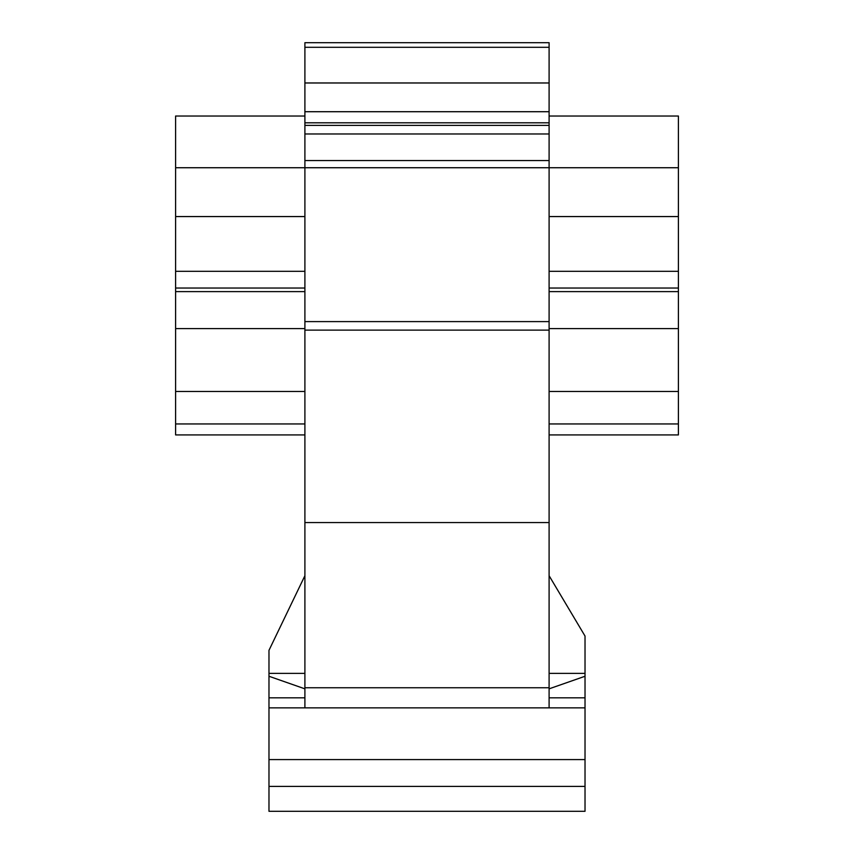 <?xml version="1.0" encoding="UTF-8"?>
<svg xmlns="http://www.w3.org/2000/svg" width="854" height="854" viewBox="0 0 854 854"><rect width="100%" height="100%" fill="white"/><g stroke="black" fill="none" stroke-linecap="round" stroke-linejoin="round"><path stroke-width="1.28" d="M304.899 434.932L175.604 434.932L175.604 216.564L304.899 216.564M304.899 82.977L304.899 42.7L549.101 42.7L549.101 82.977L304.899 82.977L304.899 167.736L175.604 167.736L175.604 116.027L304.899 116.027M175.604 391.474L304.899 391.474M549.101 116.027L678.396 116.027L678.396 167.736L549.101 167.736L549.101 522.563L304.899 522.563L304.899 707.87L268.978 707.87L268.978 676.261L304.899 688.836M549.101 82.977L549.101 167.736L304.899 167.736L304.899 522.563M304.899 707.87L549.101 707.87L549.101 522.563M549.101 167.736L678.396 167.736L678.396 434.932L549.101 434.932M304.899 673.39L268.978 673.39L268.978 650.332L304.899 575.713M549.101 687.758L304.899 687.758M304.899 167.736L175.604 167.736L175.604 216.564M304.899 288.044L175.604 288.044M549.101 122.805L304.899 122.805M549.101 673.39L585.022 673.39L585.022 636.049L549.101 575.713M678.396 288.044L549.101 288.044M549.101 707.87L585.022 707.87L585.022 811.3L268.978 811.3L268.978 707.87M549.101 391.474L678.396 391.474L549.101 391.474M268.978 673.39L268.978 676.261M585.022 673.39L585.022 707.87M549.101 688.836L585.022 676.261M268.978 786.417L585.022 786.417M268.978 759.58L585.022 759.58M175.604 328.598L304.899 328.598M175.604 291.609L304.899 291.609M175.604 423.947L304.899 423.947M549.101 330.114L304.899 330.114M549.101 321.606L304.899 321.606M549.101 160.552L304.899 160.552M549.101 133.971L304.899 133.971M549.101 125.389L304.899 125.389M549.101 111.714L304.899 111.714M549.101 47.301L304.899 47.301M549.101 423.947L678.396 423.947M549.101 216.564L678.396 216.564M678.396 291.609L549.101 291.609M549.101 328.598L678.396 328.598M304.899 271.316L175.604 271.316M549.101 271.316L678.396 271.316M585.022 697.814L549.101 697.814M304.899 697.814L268.978 697.814"/></g></svg>

